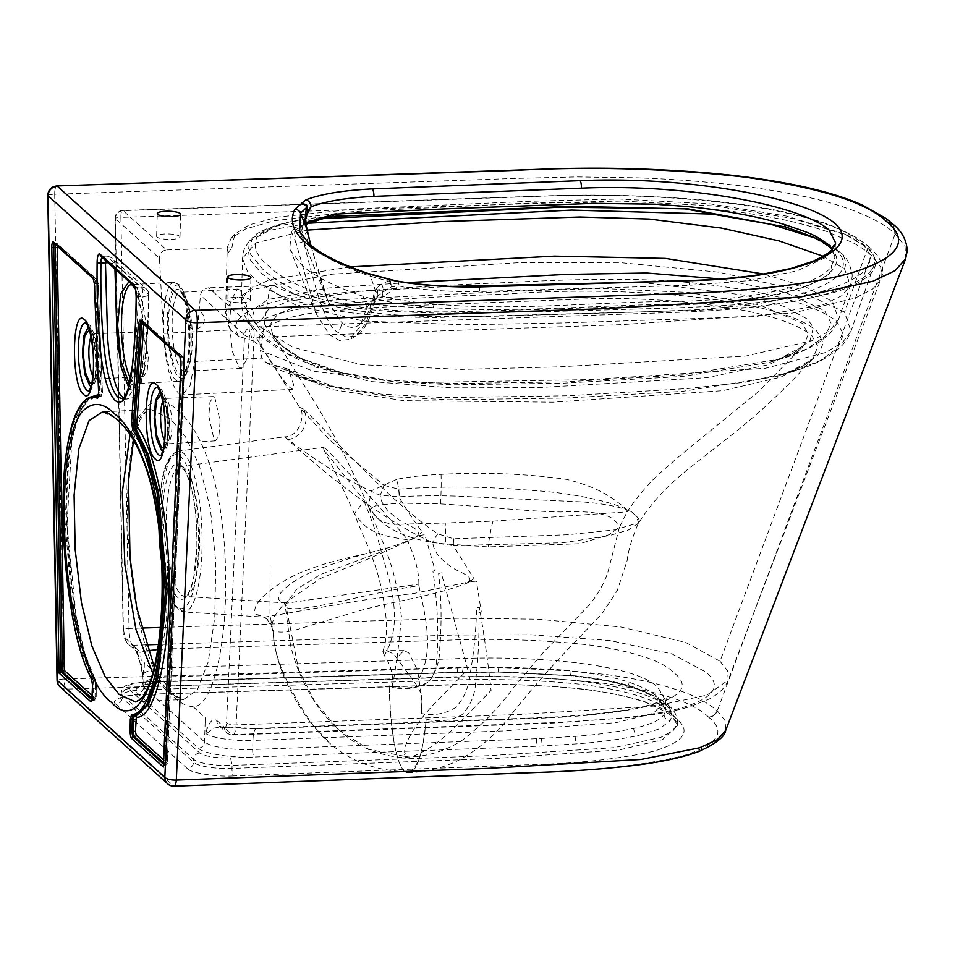 <?xml version="1.0" encoding="UTF-8"?>
<svg xmlns="http://www.w3.org/2000/svg" width="955" height="955" viewBox="0 0 955 955"><rect width="100%" height="100%" fill="white"/><g stroke="black" fill="none" stroke-linecap="round" stroke-linejoin="round"><path stroke-width="0.72" stroke-dasharray="4.78 3.58" d="M381.284 551.799L380.782 549.817C356.466 555.87 333.677 563.152 312.392 571.675C292.624 580.21 273.834 594.667 279.731 600.826L287.336 603.047L418.851 584.114L418.97 585.749C369.263 592.16 303.929 613.647 286.333 607.643L298.605 669.634L314.804 701.674L338.631 729.835L368.964 749.472L404.884 756.336L404.252 755.62C401.422 754.892 406.937 754.235 404.622 752.54L404.717 747.813C409.218 734.574 419.054 719.915 434.227 703.859L467.783 669.419L441.21 572.833L438.608 573.561C441.449 598.439 441.831 623.221 439.73 647.932C439.837 661.135 436.041 672.618 428.318 682.395C416.941 688.555 404.968 690.19 392.386 687.29C393.532 675.137 390.834 664.537 384.292 655.464C403.655 623.508 391.108 584.758 381.284 551.799L320.605 574.456L296.647 589.235L285.103 604.945L286.333 607.643A7.795 7.318 132 0 0 284.017 602.605L284.017 602.605A7.795 7.318 132 0 0 279.731 600.826M392.386 687.29L397.208 657.398L403.893 650.594L408.704 652.814L417.586 670.41L421.346 695.491L420.904 693.139L415.712 683.78L393.639 653.984L386.357 650.57L382.848 651.358L384.292 655.464M404.884 756.336L409.134 757.029L413.754 755.954C427.231 750.785 441.807 740.4 457.481 724.809L491.085 690.417C488.256 663.952 484.34 636.209 479.362 607.201L476.545 607.738C476.235 629.536 474.026 652.002 469.932 675.137C468.738 687.182 464.094 697.914 456.001 707.333C445.209 713.946 433.713 716.011 421.513 713.528L421.346 695.491M421.513 713.528L420.904 693.139M400.24 503.118A77.904 40.373 -98.6 0 0 396.803 479.35C408.573 476.867 423.328 475.196 441.067 474.36C484.519 472.033 526.312 473.704 566.458 479.374C603.691 488.471 614.913 500.766 623.866 506.807L627.172 511.856L619.437 527.256L609.027 534.728L579.745 543.729L488.196 546.893L445.627 544.004C413.324 540.948 390.177 531.851 376.163 516.703L369.561 509.755L376.33 505.207L400.24 503.118L440.506 503.93C477.787 505.959 526.718 511.426 560.788 511.976C592.613 510.519 611.188 514.077 616.5 522.648L619.437 527.256L607.69 572.988C602.51 587.349 594.488 599.991 583.601 610.925L542.798 653.041L514.148 686.812C499.704 706.7 482.872 724.188 463.653 739.265C447.083 750.403 428.926 756.324 409.17 757.029L408.239 757.064C398.474 758.163 385.689 755.823 369.895 750.021C358.197 744.936 347.775 738.203 338.631 729.835C326.491 718.614 316.571 706.032 308.859 692.112C300.515 677.238 294.355 661.385 290.392 644.565L285.103 604.945L283.742 602.402L287.336 603.047L184.709 596.398A64.964 16.533 88 0 1 166.301 516.548A64.964 16.533 88 0 1 180.22 466.601A64.964 16.533 88 0 1 199.476 546.427A64.964 16.533 88 0 1 184.709 596.398L186.882 595.132C188.242 593.174 190.26 592.446 193.877 576.486L196.861 547.06C197.172 514.136 193.519 489.33 185.903 472.618C182.059 467.091 180.209 465.085 180.352 466.589L323.387 447.322L323.936 449.948L364.285 500.671L354.436 513.73L362.184 523.233C365.24 526.48 370.11 529.679 376.807 532.842L389.843 536.949L407.737 539.802C379.589 506.413 338.846 462.16 326.908 449.65L323.387 447.322M418.97 585.749C424.677 614.65 436.459 653.984 415.712 683.78M418.851 584.114C418.959 572.212 415.628 558.854 408.859 544.04L407.737 539.802M364.285 500.671L365.299 504.801C371.674 519.257 376.843 534.263 380.782 549.817M240.015 290.129L237.544 289.067L231.325 299.906L229.415 324.294L232.507 351.798L239.048 367.305L241.52 368.367L247.739 357.54L249.649 333.14L246.557 305.648L240.015 290.129M396.803 479.35L371.292 490.846L368.415 506.819L376.163 516.703C380.042 521.37 386.847 523.913 396.576 524.343L445.293 523.03A77.904 3.569 -89.4 0 1 445.627 544.004M803.477 345.686L769.682 364.476L706.855 377.679L538.584 387.587L451.763 387.873L370.182 381.475L313.944 366.708L283.337 347.453L272.844 335.372L270.205 324.521L277.607 314.171L298.438 305.684L331.91 300.168L508.549 291.371L600.707 288.458L688.436 292.445L760.12 305.027L802.487 323.411L808.324 334.298L803.489 345.686L758.58 391.538L681.894 454.031L658.293 474.54C646.798 485.486 636.424 497.925 627.172 511.868L492.995 521.144L445.293 523.03M406.937 282.62L328.675 287.98L268.164 299.524L254.794 308.358L252.06 318.266L266.039 338.428L288.816 354.353L336.876 371.889L344.958 373.799C310.721 364.321 289.258 354.389 280.567 344.015L272.844 335.372L311.808 397.459C333.283 432.305 352.144 468.762 368.415 506.819L386.142 550.199L392.577 569.407L398.247 593.031L401.542 617.431L397.208 657.398M179.791 290.129C173.13 286.619 169.31 297.208 168.343 321.895C168.689 361.766 177.558 373.083 178.752 373.357C192.826 388.637 193.925 300.264 179.791 290.129M303.296 408.991L299.524 407.236L329.296 439.515L383.886 485.271A20.258 8.726 115.2 0 1 380.066 495.203L399.154 496.875C413.336 495.609 442.034 495.585 459.283 496.218L583.314 501.984C605.41 503.87 619.819 506.735 630.085 511.355L635.851 515.342L638.704 522.695L614.865 529.858L567.485 534.764L453.565 538.775L437.796 533.845C388.208 500.611 325.882 429.38 303.296 408.991A20.258 19.016 132 0 1 287.765 439.61C271.877 425.417 322.42 470.743 380.066 495.203L381.212 500.026C383.564 506.568 389.031 512.763 397.626 518.613C403.07 524.45 424.474 529.058 416.738 536.447C385.104 553.136 345.244 555.679 313.061 567.927C281.045 578.169 247.799 603.691 256.083 614.602L264.451 617.181L360.417 600.516L414.959 593.246L467.58 582.264C477.058 576.426 455.129 571.388 450.127 565.909C441.711 560.227 436.268 554.055 433.809 547.406L432.52 542.476C372.295 515.676 305.934 456.096 287.765 439.61L284.662 436.817L178.143 451.154A80.471 20.485 88 0 1 183.635 453.267A80.471 20.485 88 0 1 201.994 550.044A80.471 20.485 88 0 1 183.706 611.952A80.471 20.485 88 0 1 179.254 609.803A80.471 20.485 88 0 1 160.894 513.026A80.471 20.485 88 0 1 178.143 451.154C162.875 457.099 161.001 481.786 158.864 513.647L158.805 527.351M424.032 534.812L418.541 535.636L422.086 531.935L418.553 535.636L424.82 534.693L435.134 570.469L432.913 571.197C436.686 596.684 438.273 622.147 437.665 647.621C436.184 659.428 437.796 675.388 426.61 682.992C414.482 688.579 401.995 689.486 389.151 685.738C390.416 728.57 394.881 756.336 402.533 769.038L404.323 771.354L403.631 771.521L406.448 772.571C416.726 771.604 423.304 753.782 426.193 719.103C438.691 722.362 450.593 720.918 461.886 714.77C470.731 705.351 475.292 694.357 475.578 681.775C478.3 658.198 479.398 635.147 478.897 612.633L481.332 612.083L476.402 581.165L469.621 581.655L467.95 582.753C433.737 596.445 395.31 600.552 359.008 610.89L307.629 626.193C290.714 632.186 279.194 633.607 273.07 630.455L271.339 626.934L274.157 616.644L283.981 603.727L319.973 578.694L368.212 558.962L417.18 537.008L418.541 535.636L416.738 536.447A20.258 7.007 48.5 0 1 417.18 537.008M467.95 582.753A20.258 3.951 60.1 0 0 467.58 582.264L473.99 578.694L469.621 581.655M803.489 345.686C802.14 349.315 790.907 354.854 769.766 362.303L791.42 354.126L810.067 340.637L813.35 327.637L807.691 319.245L784.115 306.46L746.01 295.358L640.053 282.226M450.211 286.428L361.539 291.275L288.147 301.303L268.224 309.718L261.837 319.662L275.028 340.971L300.431 358.137L344.97 373.811L394.916 381.761L452.157 384.805L563.796 383.158L682.586 376.449L769.766 362.303L781.274 358.841L807.464 348.694L825.502 335.766L831.029 323.172L824.595 310.673L785.953 292.672L720.249 278.944M178.716 376.891C184.578 384.137 191.37 365.323 191.131 342.427C191.919 320.462 185.759 289.974 179.838 286.607C173.977 279.349 167.185 298.175 167.423 321.059C166.624 343.036 172.795 373.524 178.716 376.891M389.151 685.738C390.5 719.581 393.675 755.512 402.533 769.038M256.083 614.602A20.258 19.016 132 0 1 267.221 619.222A20.258 19.016 132 0 1 267.221 619.234A20.258 19.016 132 0 1 273.07 630.455C273.357 655.261 286.787 687.087 313.371 725.919C336.196 754.808 366.278 770.005 403.631 771.521M426.193 719.103C422.432 757.411 415.855 775.233 406.448 772.571L407.618 772.679M475.566 581.225L469.562 581.595M336.876 371.889L387.324 380.09L448.611 383.588L565.635 381.869L683.553 374.79L781.262 358.841C797.127 354.186 810.294 348.253 820.775 341.042L827.221 335.862C829.31 334.787 832.712 330.263 837.428 322.289L838.586 319.436L829.859 330.645L812.072 340.696L745.927 356.036L559.355 366.839L461.528 369.418L361.635 364.703L293.054 347.381L255.868 324.33L241.424 301.386C241.746 307.856 242.845 312.643 244.719 315.747L247.118 320.104L260.5 335.384C277.308 349.22 293.304 361.026 336.876 371.889M383.886 485.271L398.522 489.175A20.258 9.12 84.4 0 1 399.154 496.875C402.21 503.178 409.85 514.864 422.086 531.935M398.522 489.175C440.84 486.011 485.092 486.417 531.267 490.404C575.244 492.756 626.301 504.407 635.851 515.342L638.883 519.281L638.346 523.28L628.617 529.882L609.254 535.648L563.056 542.715L453.339 545.687L473.99 578.694M453.565 538.775A20.258 0.907 -89.3 0 0 453.339 545.687L432.52 542.476A20.258 4.632 -63.5 0 1 437.796 533.845M307.247 230.107L255.797 242.868L242.498 258.411L247.321 271.077L257.062 281.594L296.062 305.302L363.7 321.131L464.918 324.772L564.13 322.933L755.739 316.559L823.317 304.717L841.725 295.775L850.463 285.378L838.586 319.436L832.605 301.625L805.566 286.882L763.714 274.037M350.294 266.899L269.788 279.648L247.667 290.081L241.424 301.386L242.498 258.411C243.597 252.001 241.949 251.332 249.47 241.03L247.823 256.847L260.452 272.259C264.129 275.756 269.608 279.839 276.878 284.518C287.455 290.607 295.393 294.522 300.67 296.289L335.742 306.698L358.292 310.829L383.564 313.897C404.741 315.795 417.478 316.212 437.068 316.63L490.249 316.344L647.932 311.76L700.003 309.611L749.15 304.991C765.146 302.759 778.755 300.168 789.976 297.244C837.535 284.375 853.281 268.821 837.237 250.58L815.284 238.105M256.883 338.87L299.524 407.236C305.421 411.772 300.932 436.865 284.662 436.817M145.769 644.852L132.626 645.27A7.795 7.318 -48 0 1 125.308 638.071L133.043 645.043A7.795 7.318 132 0 0 140.361 652.241L142.987 676.797A38.952 8.989 -178.4 0 1 142.641 675.531A38.952 8.989 -178.4 0 1 171.637 667.664A15.578 3.963 -92 0 0 168.08 648.923L168.784 648.899A15.578 3.772 88.2 0 1 172.139 667.64L451.417 658.902C541.807 654.605 641.653 665.814 658.616 688.615L665.766 700.791L653.136 713.409L616.13 722.66L503.166 730.945L252.932 740.435A15.578 4.166 87.8 0 1 256.525 728.438A15.578 4.166 87.8 0 1 257.54 728.856L224.079 727.65L231.814 734.622L562.197 722.219L618.124 718.327C642.978 715.952 664.167 712.466 681.667 707.87C714.71 697.675 722.672 685.666 705.53 671.842L671.926 653.889L610.054 640.542L531.147 634.777L454.556 635.039L158.399 644.446M844.495 268.892A15.578 14.635 132 0 0 840.806 252.908C846.178 256.489 849.902 263.496 851.967 273.954C852.517 275.183 852.015 279.003 850.463 285.378L844.495 268.892L823.174 256.25M134.703 286.978L142.558 315.413L144.372 351.906L139.49 380.591L130.441 385.366L129.355 384.22M128.985 281.582L131.706 282.966L134.404 286.464M141.089 628.056L129.032 628.438C128.567 631.888 131.205 646.356 132.626 645.27L140.361 652.241L147.727 650.773M720.022 661.23L727.615 670.744L728.199 680.127L706.987 695.121L655.536 706.02L520.081 714.424L236.112 724.905L254.054 337.366L621.072 324.664L792.411 313.097L855.191 298.139L872.691 289.043L881.334 278.776L880.737 267.102L871.402 255.307L720.022 661.23L685.559 642.405L620.81 626.981L538.31 619.21L457.923 618.231L160.309 627.459M253.6 340.971L262.243 347.978C274.336 367.95 283.563 381.14 289.938 387.575L292.958 389.306L293.651 384.686L289.353 372.402L285.748 368.415L269.059 363.58L325.225 385.128L380.711 394.081L444.099 397.626L567.998 395.764L687.325 388.578L744.84 382.275L791.862 371.925L820.679 360.465L837.869 347.668L843.468 334.346L836.485 321.178C814.436 304.251 770.04 291.896 703.31 284.101C637.283 276.102 562.614 279.803 498.606 282.943C431.183 285.497 367.09 289.938 306.328 296.277C245.292 303.642 227.314 320.976 238.941 336.447L253.6 340.971C242.379 324.855 265.024 313.037 321.525 305.54C378.837 300.049 440.207 296.265 505.661 294.164C631.398 284.256 783.339 299.822 816.8 331.17L823.282 342.976L818.34 354.89L802.821 366.254L776.952 376.413L682.407 391.383L566.637 398.02L448.098 399.763L389.604 396.516L338.034 388.172L282.644 367.138M262.243 347.978C250.926 333.414 269.847 316.702 327.314 311.282L369.681 307.796L414.303 305.493L599.334 298.461C631.935 298.306 662.698 299.739 691.623 302.735C752.337 309.396 792.34 320.247 811.631 335.289L817.838 346.45L812.705 358.782L780.987 377.106L722.505 390.714L552.933 402.186L403.679 400.658L332.34 389.628L289.353 372.402M214.732 397.137L220.116 421.131L218.982 435.11L215.579 440.852L214.195 440.255L208.811 416.273L209.945 402.294L213.347 396.54L214.732 397.137M171.637 667.664A38.952 8.989 -178.4 0 1 172.139 667.64L171.888 676.737A6.231 1.504 88.2 0 1 170.575 681.536C153.91 682.586 144.277 684.305 141.662 686.669L142.391 684.628A38.952 8.989 1.6 0 0 143.68 687.015L204.585 741.88A38.952 8.989 1.6 0 0 252.18 749.544A38.952 8.989 1.6 0 0 252.681 749.52L536.471 738.74L575.208 736.365C597.651 734.646 617.181 731.984 633.798 728.379C650.474 724.594 660.574 719.915 664.107 714.352L665.516 709.887L658.174 697.532C652.229 691.886 642.202 686.681 628.08 681.906C612.907 676.988 593.556 673.323 570.028 670.923L498.689 667.438L463.008 667.7L171.888 676.737A38.952 8.989 1.6 0 0 171.375 676.749A38.952 8.989 1.6 0 0 142.391 684.628L142.414 672.738C142.14 668.679 135.837 648.624 135.276 650.367L127.624 643.479C124.09 638.597 122.61 633.917 123.159 629.429A7.795 0.907 178.9 0 1 129.032 628.438L120.891 217.394C116.474 217.68 114.636 218.086 115.352 218.623L123.422 629.655A7.795 0.907 178.9 0 1 123.159 629.429L115.089 218.397L159.473 258.363L163.484 333.355L230.621 329.988L230.167 329.224C226.395 320.808 224.879 315.126 225.619 312.19L231.719 300.479L252.633 289.461L332.328 274.181L518.959 262.685L617.801 262.398L718.447 272.151L797.043 289.759L844.495 312.13L850.977 331.182L842.811 342.165L825.956 352.407L765.54 368.248L590.417 379.589L402.903 382.812L313.288 371.197L260.476 350.521L261.825 358.101L194.689 361.468L190.069 385.677L182.453 394.869L178.513 393.174C170.623 384.197 165.609 364.261 163.484 333.355M133.043 645.043C134.249 644.661 138.594 655.536 138.714 656.646L142.987 676.797M156.489 673.705C136.899 638.513 123.171 545.424 128.782 472.462C134.416 395.227 159.282 391.514 178.287 411.092C197.363 425.823 221.572 473.74 225.177 559.296C228.866 640.638 213.156 707.213 193.125 706.712L193.065 706.652C187.132 706.402 180.972 703.441 174.598 697.795C168.211 691.945 162.207 683.935 156.548 673.753L144.324 662.734L143.131 675.519M193.125 706.712L205.301 717.671L206.376 733.906L213.025 728.283L221.333 726.827L224.079 727.65A7.795 7.318 132 0 1 219.077 725.872L226.813 732.831A7.795 7.318 132 0 0 231.814 734.622C234.059 735.947 235.491 732.7 236.112 724.905A7.795 2.722 2.7 0 1 226.55 722.565L244.576 335.038C246.235 336.638 249.398 337.425 254.054 337.366L254.102 336.447C254.257 332.483 253.672 329.356 252.311 327.076L662.507 312.822C734.693 310.972 792.746 303.941 836.664 291.705C876.344 278.227 885.643 262.816 864.585 245.459C846.978 227.982 805.411 214.326 739.862 204.501C673.048 196.097 604.229 193.447 533.439 196.539L123.1 210.661A7.795 7.318 132 0 0 115.352 218.623M206.149 732.282C208.978 721.98 212.511 718.041 216.761 720.452A7.795 7.318 132 0 0 219.077 725.872L221.333 726.827L255.868 728.462L539.002 717.706C564.871 716.68 589.008 714.794 611.415 712.036C636.579 708.67 653.566 704.778 662.388 700.385L666.781 697.616L665.766 700.791L665.516 709.887C666.232 709.028 664.513 706.497 660.383 702.271L660.383 702.271A6.231 5.861 132.3 0 0 664.417 703.728C671.15 709.481 673.048 715.164 670.1 720.786L659.368 728.868L638.238 735.529C620.846 739.289 600.659 742.047 577.68 743.802L538.119 746.225L254.185 757.017A6.231 1.659 87.8 0 1 252.681 749.52L252.932 740.435A38.952 8.989 -178.4 0 1 252.43 740.447A38.952 8.989 -178.4 0 1 206.376 733.906M216.761 720.452L224.497 727.424A7.795 7.318 132 0 0 226.813 732.831C229.869 734.765 231.862 735.493 232.793 735.04L231.814 734.622M142.999 332.519L148.383 356.502L147.249 370.48L143.847 376.222L142.462 375.637L137.078 351.643L138.212 337.664L141.615 331.922L142.999 332.519M308.489 223.184L269.716 230.286L249.47 241.03L251.977 238.165L276.64 226.06L323.196 218.611M831.948 249.434L834.98 257.241L835.386 242.463L825.609 257.54L796.983 270.862L750.093 280.543L689.295 285.306L479.517 291.514C450.76 292.051 423.913 290.225 398.963 286.034L391.526 286.822L382.466 292.326L373.238 299.739A7.795 6.995 62.5 0 1 377.046 299.082C377.273 298.139 379.362 297.303 383.289 296.575C397.937 300.013 414.804 302.472 433.88 303.929C512.381 311.437 593.759 301.911 672.845 301.458C754.975 300.348 819.486 285.163 831.268 266.541L834.98 257.241L832.378 248.957M371.614 300.837L375.482 299.942L363.043 296.289C334.417 286.5 313.909 276.055 301.529 264.941L290.535 250.449L289.783 248.312L291.454 231.802L295.179 227.588L294.45 231.313L296.348 244.098L316.511 314.279L329.535 334.775L339.538 340.529L349.817 339.431L359.558 327.243L366.947 307.701L371.614 300.837M199.786 753.018A6.231 5.849 132 0 0 193.602 759.297L122.18 694.953A6.231 5.849 -48 0 1 128.376 688.686L199.786 753.018C205.158 756.432 215.305 758.067 230.251 757.924L253.6 757.04C232.149 758.21 202.544 753.447 198.389 748.159L137.484 693.282C129.976 688.137 147.201 681.751 169.62 681.381L456.215 672.439L498.021 672.045L571.794 675.674L605.613 680.438L632.843 687.206C647.574 692.22 657.971 697.604 664.023 703.381L664.417 703.728M183.933 358.412A1.564 1.468 132 0 0 182.441 356.979L180.937 357.051A4.679 1.17 87.1 0 1 182.059 363.175L164.535 765.146L166.039 765.074L167.209 763.188L184.685 362.494L183.933 358.412L144.48 322.874L143.668 324.605M184.685 362.494L167.244 763.654L163.615 759.929M92.384 695.753L95.309 698.392L96.145 696.076L96.288 684.258L95.691 680.712L84.84 653.662L76.137 616.035L67.005 525.489L71.84 440.339L79.754 411.808L90.164 397.28M98.556 394.582L101.696 394.904L102.376 391.896L98.15 283.587L97.398 280.46L57.945 244.922L57.193 246.139M128.615 387.252L130.393 389.198C137.317 393.985 142.104 384.638 144.73 361.169C146.986 341.066 148.264 318.755 148.55 294.271A7.795 1.826 -179.3 0 1 148.813 294.737A7.795 1.826 -179.3 0 1 143.011 296.432A7.795 1.958 -92.9 0 0 141.113 287.073L107.533 256.823A7.795 7.318 -48 0 1 114.97 264.01L114.946 268.928M871.402 255.307C867.462 251.643 861.505 247.548 853.531 243.048L826.779 231.516C804.241 223.912 781.488 218.42 745.891 213.06L696.064 207.223L643.037 203.713L563.032 202.52L120.891 217.394L120.903 216.451C120.963 212.392 121.691 210.458 123.1 210.661L166.683 249.935C162.183 250.52 159.783 253.29 159.461 258.244L159.473 258.363M115.089 218.397A7.795 7.795 0 0 1 122.61 210.458L123.1 210.661M238.941 336.447L230.621 329.988L225.619 312.19L227.23 247.62L231.074 238.416L245.745 228.878L274.133 220.748L354.603 211.425L527.315 203.164L621.227 201.051L714.961 205.97L792.71 218.456L848.601 235.897L867.988 247.452C884.115 264.44 870.817 279.755 828.069 293.388C822.828 295.226 800.791 300.336 791.755 301.661C777.513 304.12 762.675 306.03 747.24 307.414L697.138 310.339L437.092 317.454C404.383 317.561 364.13 315.592 335.145 310.387L296.575 301.243C288.828 298.951 279.731 295.25 269.274 290.141L260.476 350.521M228.138 321.381L228.042 252.991L227.23 247.62M867.988 247.452L844.495 312.13M269.059 363.58L265.848 362.243L261.825 358.101M194.689 361.468L200.466 295.179C201.386 290.869 204.131 288.41 208.727 287.801L252.311 327.076A7.795 7.318 -48 0 0 244.576 335.038L200.454 295.286M232.793 735.04L553.661 723.03L631.183 717.491C654.08 714.961 673.764 711.332 690.25 706.593L710.281 698.594L717.372 694.022C725.872 687.099 728.02 680.903 728.199 680.127L882.444 274.801C883.327 266.552 880.952 259.342 875.329 253.159L870.387 247.966M371.877 300.694A7.795 6.995 62.5 0 1 373.238 299.739L378.001 295.99L377.32 287.574L375.518 290.881A7.795 6.792 -151.5 0 1 376.497 298.39L376.497 298.39A7.795 6.792 -151.5 0 1 374.635 300.467L372.844 303.893L366.947 307.701L363.043 296.289M396.695 281.021A6.231 3.199 99.8 0 1 398.963 286.034L383.289 296.575A6.231 3.939 46 0 1 382.466 292.326A7.795 6.578 -121.5 0 0 381.415 284.22L388.124 281.068L370.516 276.258L375.518 290.881L373.871 294.438L375.112 301.255L378.001 295.99L374.635 300.467M375.112 301.255L372.844 303.893L365.849 323.327L356.024 336.065L346.008 337.067L336.542 331.564C324.354 323.482 314.016 283.575 303.583 241.496L301.708 229.725L306.233 224.425M291.454 231.802L296.348 244.098L303.583 241.496C308.107 239.335 309.647 237.27 308.202 235.288M306.34 215.639L303.117 224.353L300.491 227.696L298.461 228.281A7.795 4.572 101.5 0 0 295.023 231.468L294.45 231.313M295.023 231.468L301.708 229.725L307.606 211.079M295.179 227.588L298.461 228.281C304.454 223.482 315.663 219.59 332.089 216.606C290.595 219.925 265.621 226.645 257.182 236.792C252.514 246.474 256.406 256.238 268.832 266.063C278.502 276.079 295.752 285.366 320.594 293.937C350.103 302.783 387.611 307.355 433.152 307.653C411.569 305.982 392.863 303.129 377.046 299.082L375.482 299.942M332.089 216.606L333.223 216.451M837.237 250.58A15.578 14.635 132 0 1 840.806 252.908L840.806 252.908C838.86 251.022 833.047 246.175 818.853 239.645L811.965 236.565L830.325 247.464C837.857 254.794 838.705 262.088 832.856 269.346C826.182 277.26 814.782 283.754 798.655 288.828C790.465 291.55 780.223 294.092 767.939 296.48L729.274 301.959C673.179 306.734 606.509 306.734 547.657 309.229L455.117 311.748C422.54 312.381 391.61 310.9 362.315 307.331L324.055 299.954C309.145 295.561 299.942 292.385 296.42 290.439C283.91 285.079 272.7 278 262.78 269.226L250.174 253.767L251.977 238.165L256.74 233.88C273.118 223.9 301.314 217.812 341.329 215.603M831.268 266.541A3.116 2.984 37.8 0 0 832.856 269.346C821.049 288.1 755.524 303.201 673.108 304.239C593.652 305.23 513.468 313.061 433.152 307.653A3.116 0.621 94.3 0 0 433.88 303.929M664.143 703.477L668.309 705.065L669.98 709.326C649.209 686.943 567.473 674.648 471.328 676.737L144.754 686.729C144.945 683.135 145.506 681.595 146.425 682.109L146.103 682.121C131.969 682.98 126.06 685.177 128.376 688.686M166.683 249.935L231.85 247.751L228.042 252.991M231.85 247.751L234.87 234.047L249.219 224.843L277.547 217.083L357.134 208.847L530.61 201.266L619.019 199.01L710.234 203.881L786.872 216.14L844.268 233.951L863.642 245.495C879.066 262.649 866.101 277.654 824.75 290.511C815.749 293.245 804.098 295.883 789.785 298.426L746.392 304C714.627 306.364 681.333 307.94 646.511 308.74L544.004 311.736L440.279 313.264L387.993 311.33L362.888 309.002L339.502 305.66C317.908 302.795 281.988 290.941 273.739 285.497L269.274 290.141M273.739 285.497L208.727 287.801M390.237 280.591L391.526 286.822L389.449 281.092L390.237 280.591L387.276 278.621M388.124 281.068L389.449 281.092M381.415 284.22L377.32 287.574M373.871 294.438C368.152 321.763 355.117 336.232 340.804 321.489A7.795 7.318 -48 0 1 336.542 331.564M307.224 229.964A7.795 4.608 -11.7 0 1 302.508 235.491M310.662 245.041L327.947 301.028L340.804 321.489M306.101 218.361L304.275 221.894A6.231 3.235 16.6 0 0 303.069 223.172L300.491 227.696L306.209 224.21M306.054 222.587L303.117 224.353A6.231 3.235 16.6 0 1 303.069 223.172L307.665 210.936M241.603 302.687A11.687 2.698 1.6 0 0 250.306 300.324A11.687 2.698 1.6 0 0 235.634 297.303A11.687 2.698 1.6 0 0 226.944 299.667A11.687 2.698 1.6 0 0 241.603 302.687M171.303 239.347A11.687 2.698 1.6 0 0 179.994 236.983A11.687 2.698 1.6 0 0 165.334 233.975A11.687 2.698 1.6 0 0 156.632 236.327A11.687 2.698 1.6 0 0 171.303 239.347M387.635 278.717L389.652 281.021M163.436 764.155L164.535 765.146L163.353 767.032M60.153 686.967A9.347 8.774 132 0 0 66.158 689.116C64.928 687.516 64.248 684.138 64.128 678.993L64.009 679.005C58.721 679.339 56.5 679.841 57.372 680.485M47.75 195.477A9.347 1.11 178.9 0 1 54.698 194.271L54.71 193.149C55.044 187.741 55.927 185.425 57.348 186.201M905.662 258.733L905.065 246.33L895.074 233.689C884.414 223.959 867.51 215.185 844.339 207.354C823.389 199.929 792.566 193.232 751.883 187.299C714.985 182.321 676.367 179.158 636.054 177.809L576.844 176.926L518.613 178.334L54.698 194.271L54.71 193.149A9.347 2.376 88 0 1 56.775 185.95M115.901 704.253C109.527 700.015 124.329 694.643 142.498 694.404A37.4 8.631 -178.4 0 1 142.987 694.392L436.399 685.213C485.761 682.909 535.206 684.258 584.746 689.247C633.38 695.885 663.737 705.566 675.842 718.291C691.85 730.885 684.425 741.88 653.59 751.263C618.386 759.189 575.471 763.725 524.844 764.883L233.498 775.926A6.231 1.659 87.8 0 1 231.993 768.429L232.077 765.409A31.157 7.198 -178.4 0 1 193.602 759.297L193.519 762.317A31.157 7.198 1.6 0 0 231.588 768.453A31.157 7.198 1.6 0 0 231.993 768.429L495.943 758.425L619.091 749.985L662.472 739.707L677.549 725.406L669.992 712.442C658.055 700.051 628.915 690.728 582.586 684.46C535.11 679.638 486.943 678.348 438.082 680.581L144.659 689.761A31.157 7.198 1.6 0 0 144.265 689.773A31.157 7.198 1.6 0 0 121.07 696.076A31.157 7.198 1.6 0 0 122.097 697.986L193.519 762.317A6.231 5.849 132 0 1 187.323 768.596L115.901 704.253A6.231 5.849 -48 0 0 122.097 697.986L122.18 694.953A31.157 7.198 -178.4 0 1 121.154 693.043A31.157 7.198 -178.4 0 1 144.348 686.74A31.157 7.198 -178.4 0 1 144.754 686.729L144.659 689.761A6.231 1.504 88.2 0 1 143.346 694.56A6.231 1.504 88.2 0 1 142.987 694.392M54.698 194.271L64.128 678.993L473.023 666.924L516.285 667.521L558.699 669.682L606.341 674.54C639.396 679.172 657.637 683.529 678.396 690.274C694.046 695.347 706.975 702.164 717.205 710.711L725.12 720.643L725.681 730.444M174.204 786.18L526.897 772.559C589.354 771.282 641.283 765.743 682.682 755.918C718.112 744.769 726.779 731.876 708.682 717.241L708.598 717.157C712.705 716.787 715.605 714.662 717.289 710.795L895.193 233.796L892.901 224.031M233.498 775.926A37.4 8.631 -178.4 0 1 233.008 775.949C215.364 776.952 190.427 772.87 187.323 768.596M101.958 257.229A7.795 1.958 87.1 0 1 102.531 256.835A7.795 1.958 87.1 0 1 103.009 257.05L107.533 256.823A7.795 1.958 -92.9 0 0 107.044 256.609A7.795 1.958 -92.9 0 0 105.563 260.476M108.058 262.721L114.97 264.01L148.55 294.271A7.795 7.318 132 0 0 141.113 287.073L136.589 287.3A7.795 1.958 87.1 0 1 138.487 296.814L134.894 362.948L130.155 388.685L122.515 399.297L127.027 399.071L135.264 386.441L139.764 359.426L142.999 296.587A7.795 1.958 -92.9 0 0 143.011 296.432M441.067 474.36A77.904 18.396 91.9 0 1 440.506 503.93M492.995 521.144A77.904 23.314 -89 0 0 488.196 546.893M182.775 293.006A39.704 9.968 87.1 0 1 192.409 335.945A39.704 9.968 87.1 0 1 184.279 371.244A39.704 9.968 87.1 0 1 181.808 370.182A39.704 9.968 87.1 0 1 172.175 327.243A39.704 9.968 87.1 0 1 180.292 291.944A39.704 9.968 87.1 0 1 182.775 293.006M159.031 529.333A77.069 19.625 88 0 1 159.055 513.897A77.069 19.625 88 0 1 180.829 456.669A77.069 19.625 88 0 1 198.413 549.352A77.069 19.625 88 0 1 182.859 608.383A77.069 19.625 88 0 1 161.622 561.624M196.897 547.191A67.769 17.25 -92 0 0 181.438 465.694A67.769 17.25 -92 0 0 162.302 516.01A67.769 17.25 -92 0 0 177.761 597.508A67.769 17.25 -92 0 0 196.897 547.191M175.66 380.066A49.553 12.439 -92.9 0 0 178.752 381.391A49.553 12.439 -92.9 0 0 188.899 337.33A49.553 12.439 -92.9 0 0 176.866 283.731A49.553 12.439 -92.9 0 0 173.774 282.405A49.553 12.439 -92.9 0 0 163.627 326.467A49.553 12.439 -92.9 0 0 175.66 380.066M163.663 448.038L167.471 439.992L168.605 425.548L167.471 410.96L162.064 395.239L160.989 394.594M162.959 450.903L167.734 443.418L169.298 425.142L167.029 404.371L162.099 392.577L159.986 391.813M91.943 383.409L95.739 375.363L96.789 357.659L90.331 330.621L89.257 329.976M91.226 386.286L96.001 378.789L97.565 360.524L95.297 339.753L90.367 327.947L88.254 327.195M157.599 387.575A34.01 8.535 87.1 0 1 157.814 387.635A34.01 8.535 87.1 0 1 159.139 388.434A34.01 8.535 87.1 0 1 167.352 423.674A34.01 8.535 87.1 0 1 161.204 455.284A34.01 8.535 87.1 0 1 161.001 455.356M85.866 322.957A34.01 8.535 87.1 0 1 86.081 323.005A34.01 8.535 87.1 0 1 87.406 323.817A34.01 8.535 87.1 0 1 95.619 359.044A34.01 8.535 87.1 0 1 89.472 390.667A34.01 8.535 87.1 0 1 89.269 390.738M135.335 288.971L138.797 298.008L142.677 317.048L144.217 334.25L143.99 356.394L142.343 369.597L139.49 379.553L136.577 383.516L178.752 381.391C182.286 380.377 185.748 380.878 189.484 363.354C191.107 353.911 191.609 343.024 190.988 330.681C189.651 307.629 185.616 292.218 178.907 284.447L173.774 282.405L131.599 284.518A49.553 12.439 87.1 0 1 134.691 285.843A49.553 12.439 87.1 0 1 146.724 339.443A49.553 12.439 87.1 0 1 136.577 383.516A49.553 12.439 87.1 0 1 133.485 382.191A49.553 12.439 87.1 0 1 130.549 378.204M162.768 401.458A22.18 5.563 87.1 0 1 165.143 398.963A22.18 5.563 87.1 0 1 166.528 399.56A22.18 5.563 87.1 0 1 171.912 423.543A22.18 5.563 87.1 0 1 167.376 443.275A22.18 5.563 87.1 0 1 165.991 442.678A22.18 5.563 87.1 0 1 164.749 441.031M157.659 649.555L168.08 648.923M91.035 336.84A22.18 5.563 87.1 0 1 93.411 334.346A22.18 5.563 87.1 0 1 94.796 334.942A22.18 5.563 87.1 0 1 100.18 358.925A22.18 5.563 87.1 0 1 95.643 378.646A22.18 5.563 87.1 0 1 94.258 378.061A22.18 5.563 87.1 0 1 93.017 376.413M257.54 728.856L534.991 718.339C583.672 716.895 623.902 712.239 655.679 704.384C683.088 695.228 689.224 684.747 674.099 672.929C662.842 660.979 634.741 651.68 589.82 645.043C543.574 639.874 496.373 638.25 448.205 640.16L168.784 648.899M144.36 662.77L143.68 687.015A6.231 5.849 -48 0 1 137.484 693.282M198.389 748.159A6.231 5.849 132 0 0 204.585 741.88L205.265 717.635M224.497 727.424C225.595 728.08 226.275 726.468 226.55 722.565M123.422 629.655L125.308 638.071M664.023 703.381A6.231 5.849 -48.3 0 1 660.048 701.973L660.048 701.973A6.231 5.849 -48.3 0 1 658.174 697.532M658.556 697.866A6.231 5.861 132.3 0 0 660.383 702.271L660.048 701.973C654.175 696.983 648.743 693.27 631.076 687.075L631.076 687.075A6.231 4.775 108 0 0 632.843 687.206M457.743 667.82A6.231 1.361 88.6 0 1 456.538 672.607L170.575 681.536A6.231 1.504 88.2 0 1 170.205 681.369L146.067 681.942C135.001 682.789 128.961 683.768 127.922 684.866C123.887 686.048 121.631 688.782 121.154 693.043L120.103 698.535C122.192 696.744 129.94 695.419 143.346 694.56L440.697 685.248C483.505 683.816 521.657 684.281 555.153 686.645C597.699 689.797 629.464 695.706 650.439 704.336C663.952 710.771 671.09 714.949 671.842 716.859C676.2 721.073 678.11 723.926 677.549 725.406L677.632 722.374L673.55 730.205L660.836 737.379L613.91 747.693L488.805 755.668L232.077 765.409L230.573 757.912M163.496 762.782L166.039 765.074L183.563 363.103A4.679 1.17 -92.9 0 0 182.441 356.979L142.999 321.441A4.679 1.17 -92.9 0 0 142.701 321.31A4.679 1.17 -92.9 0 0 141.985 322.527M463.008 667.7A6.231 1.265 88.8 0 1 461.874 672.487L456.538 672.607A6.231 1.361 88.6 0 1 456.215 672.439M498.689 667.438L498.14 672.213L461.874 672.487A6.231 1.265 88.8 0 1 461.575 672.308M570.028 670.923A6.231 1.85 95.8 0 0 571.329 675.806L498.021 672.045M628.08 681.906A6.231 4.775 108 0 0 631.076 687.075C618.422 683.159 612.597 682.085 604.229 680.426L571.329 675.806A6.231 1.85 95.8 0 0 571.794 675.674M146.067 681.942L442.571 672.666L503.989 671.938L575.483 675.877C598.869 678.396 618.363 682.157 633.989 687.146L657.625 697.341L668.142 704.909L670.076 709.41L669.897 712.358M670.064 712.514L670.147 709.481L677.632 722.374C676.582 710.866 669.706 706.784 668.321 705.077L664.298 703.632M664.107 714.352A6.231 6.005 -147.8 0 0 670.1 720.786M633.798 728.379A6.231 4.512 -102.8 0 0 638.238 735.529M575.208 736.365A6.231 2.602 -94.6 0 0 577.68 743.802M541.616 738.502A6.231 1.898 -92.8 0 0 543.359 745.986M536.471 738.74A6.231 1.815 -92.5 0 0 538.119 746.225M144.48 322.874A1.564 1.468 132 0 0 142.999 321.441L141.495 321.513L180.937 357.051A1.564 1.468 132 0 1 179.91 356.693A1.564 1.468 132 0 0 179.91 356.693L179.91 356.693M140.91 321.56A4.679 1.17 87.1 0 1 141.197 321.393L144.014 321.799L183.467 357.337L184.733 362.637L180.961 363.497M135.312 715.916A1.564 1.504 97.5 0 0 134.727 715.82A4.679 1.17 -92.9 0 0 134.667 715.82A4.679 1.17 -92.9 0 0 134.404 715.952M152.776 673.251L167.256 691.933L183.563 699.49L197.267 690.167L208.226 661.97L214.78 617.205L215.806 562.722L210.375 508.49L199.332 465.455L185.461 436.757L170.659 419.042L150.699 409.432L139.442 415.389L129.999 434.501M154.304 667.211L172.378 693.724C176.532 697.508 180.256 699.43 183.563 699.49L135.359 701.913L149.076 692.578L160.022 664.382L166.576 619.58L167.603 565.121L162.183 510.973L151.141 467.926L137.281 439.216L122.455 421.465L102.495 411.856L150.699 409.432L145.9 411.557L139.896 420.176L133.533 440.136M92.265 698.618L93.781 699.979A1.564 1.468 132 0 0 95.309 698.392M57.945 244.922A1.564 1.468 132 0 0 56.464 243.477A4.679 1.17 -92.9 0 0 56.166 243.358A4.679 1.17 -92.9 0 0 55.45 244.564M97.398 280.46A1.564 1.468 132 0 0 95.906 279.015L56.464 243.477L54.96 243.561L94.402 279.099A4.679 1.17 87.1 0 1 95.524 283.79L99.762 392.099A4.679 1.17 87.1 0 1 98.807 396.623A4.679 1.17 87.1 0 1 98.735 396.612L98.246 396.528M98.15 283.587L97.04 283.707A4.679 1.17 -92.9 0 0 95.906 279.015L94.402 279.099A1.564 1.468 132 0 1 93.375 278.741A1.564 1.468 132 0 0 93.375 278.741L93.351 278.717M102.376 391.896L101.266 392.027L97.04 283.707L94.414 283.874M101.696 394.904A1.564 1.504 -78.5 0 1 100.239 396.54A4.679 1.17 -92.9 0 0 100.323 396.54A4.679 1.17 -92.9 0 0 101.266 392.027L98.64 392.195M95.691 680.712A1.564 1.361 149.3 0 0 94.27 679.375L82.751 649.901L73.762 608.598L65.656 510.674L67.686 463.641L74.12 425.954L84.231 403.296L96.228 396.23M98.317 396.265L100.239 396.54L98.735 396.612A1.564 1.504 -78.5 0 0 98.174 396.755M96.288 684.258L95.178 684.699A4.679 1.17 -92.9 0 0 94.27 679.375L92.766 679.459A4.679 1.17 87.1 0 1 93.674 684.771L93.53 696.589A4.679 1.17 87.1 0 1 92.563 700.182A4.679 1.17 87.1 0 1 92.277 700.063L92.062 699.86M96.145 696.076L95.034 696.517L95.178 684.699L92.563 685.022M92.002 700.099A1.564 1.468 132 0 1 92.277 700.063L93.781 699.979A4.679 1.17 -92.9 0 0 94.068 700.111A4.679 1.17 -92.9 0 0 95.034 696.517L92.42 696.84M136.159 297.542A3.116 0.788 -179 0 1 138.487 296.814L142.999 296.587C147.333 296.289 149.171 295.513 148.55 294.271L148.813 294.785A7.795 7.795 0 0 0 146.234 288.852L112.654 258.602A7.795 7.795 0 0 0 107.044 256.609L100.967 256.334A3.116 2.925 -48 0 0 103.009 257.05L136.589 287.3A3.116 2.925 132 0 1 134.548 286.584L134.464 286.512A3.116 2.925 132 0 0 134.548 286.584M124.09 398.175L127.027 399.071L133.258 396.814C137.687 393.281 140.779 386.739 142.546 377.153C146.593 353.087 148.682 325.619 148.813 294.785M829.609 246.999A3.116 2.925 132 0 0 830.325 247.464M141.197 321.393A4.679 1.17 87.1 0 1 141.495 321.513A1.564 1.468 132 0 1 140.469 321.155L141.197 321.393M54.375 243.597A4.679 1.17 87.1 0 1 54.662 243.429A4.679 1.17 87.1 0 1 54.96 243.561A1.564 1.468 132 0 1 53.934 243.203L57.479 243.835L96.933 279.373L98.198 283.599L102.424 391.92C102.663 394.63 101.97 396.17 100.323 396.54L98.079 396.958M94.82 396.301L82.727 403.368L72.58 426.157L66.158 463.987L64.152 510.913L72.234 608.514L81.235 649.937L92.766 679.459A1.564 1.361 149.3 0 1 91.525 678.838M367.842 273.393A6.231 4.871 -71.1 0 1 370.516 276.258C342.558 266.708 322.504 256.489 310.363 245.602L299.631 231.444L327.947 301.028L320.617 279.672L310.841 245.184M690.668 280.519A6.231 1.588 -92 0 0 689.295 285.306M480.663 286.727A6.231 1.277 -91.3 0 0 479.517 291.514M892.973 224.091L895.074 233.689M708.598 717.157L708.503 717.074C693.975 702.319 658.389 690.966 601.734 682.992C542.392 676.653 482.454 674.982 421.895 677.966L66.158 689.116L173.607 785.929A9.347 8.774 132 0 1 167.614 783.78M717.205 710.711C715.51 714.579 712.621 716.704 708.503 717.074M895.301 233.891L893.14 224.234M708.682 717.241C712.8 716.871 715.701 714.746 717.384 710.866M403.893 650.594L386.357 650.57M354.651 514.291L334.214 469.836L323.936 449.948M382.848 651.358C386.835 640.662 387.527 626.349 384.937 608.431C382.692 592.96 379.756 579.781 376.127 568.858C369.776 548.325 359.534 528.378 354.436 513.73M241.52 368.367L184.196 371.256C183.324 371.352 188.41 372.378 190.009 345.101C190.439 328.747 188.911 314.422 185.449 302.126C183.05 295.453 181.474 292.182 180.722 292.29L237.544 289.067M267.221 619.222L271.339 626.934M267.221 619.234L263.604 617.085L183.706 611.952L174.753 605.924L166.373 586.37L161.717 563.796M270.062 567.7L269.99 613.79L275.171 647.92C279.827 671.484 291.382 696.04 309.814 721.586L328.222 741.426M407.618 772.691C425.369 772.285 442.296 768.202 458.412 760.407C477.798 749.842 494.427 735.851 508.299 718.411C528.986 691.898 551.357 666.292 575.411 641.581L602.223 613.337L617.276 590.56L627.244 560.143C628.247 550.605 631.947 538.322 638.346 523.28L638.704 522.695C653.423 500.408 665.313 488.136 685.774 470.97L729.632 436.483C757.291 415.246 784.986 389.342 812.705 358.782L802.94 365.98C797.592 368.558 797.664 369.681 776.952 376.413L791.862 371.925C805.554 367.782 816.991 363.019 826.182 357.624L837.058 350.055C843.48 344.922 848.124 338.631 850.977 331.182L874.243 264.416M161.204 455.284C168.486 447.752 171.184 436.268 169.298 420.845L166.695 401.983C164.308 394.069 162.314 389.843 160.703 389.33L157.503 387.503M89.472 390.667C96.753 383.122 99.451 371.65 97.565 356.227L94.963 337.354C92.575 329.439 90.582 325.225 88.97 324.7L85.771 322.874M215.579 440.852L165.728 443.92C166.898 445.34 167.758 437.76 168.331 421.155C166.122 404.574 164.499 397.017 163.448 398.486L213.347 396.54M143.847 376.234L94.008 379.302C95.154 380.723 96.025 373.142 96.598 356.537C94.39 339.956 92.766 332.4 91.716 333.868L141.615 331.922M265.848 362.243C276.986 369.943 296.778 377.571 325.225 385.128L338.034 388.172C303.308 379.29 295.68 373.715 285.748 368.415M316.511 314.279L290.535 250.449M292.958 389.306L182.453 394.869M375.208 301.016L369.322 318.23C364.273 329.153 359.844 335.098 356.024 336.065L349.817 339.431M96.324 396.23C92.229 396.182 88.194 398.832 84.207 404.192C81.127 408.513 78.346 414.864 75.863 423.232C71.112 439.969 68.223 461.516 67.208 487.874C65.931 528.306 68.39 567.879 74.585 606.616C79.85 639.528 86.833 663.988 95.524 679.996L96.336 684.353L96.192 696.171C96.097 699.096 95.393 700.409 94.068 700.111L91.835 700.516M122.61 210.458L545.603 195.894C593.926 194.235 642.464 195.286 691.205 199.034C754.677 204.036 804.026 213.932 839.266 228.711L857.315 238.105L869.587 247.25M234.87 234.047L231.074 238.416M844.268 233.951L848.601 235.897M669.992 709.338L669.909 712.37M670.159 709.493L670.076 712.526M250.306 300.324L250.938 277.595M179.994 236.983L180.626 214.254M185.592 318.875A9.347 9.347 0 0 0 199.082 327.828A9.347 9.347 0 0 0 200.096 311.676A9.347 9.347 0 0 0 185.592 318.875M226.944 299.667L227.577 276.938M156.632 236.327L157.265 213.598"/><path stroke-width="1.43" d="M640.053 282.226L450.211 286.428M720.249 278.944L646.702 273.023L565.718 274.431L406.937 282.62M763.714 274.037L665.492 258.411L554.676 256.131L350.294 266.899M158.399 644.446L145.769 644.852M823.174 256.25L778.958 240.875L721.204 228.042L649.221 219.041L579.876 217.012L441.055 221.596L307.247 230.107M155.247 458.985C142.57 449.662 143.56 370.85 156.178 384.304C168.856 393.639 167.877 472.45 155.247 458.985M83.515 394.367C70.837 385.032 71.828 306.233 84.446 319.686C97.124 329.021 96.145 407.821 83.515 394.367M129.355 384.22L121.01 361.288L117.608 325.178L120.64 293.961L128.985 281.582M160.309 627.459L141.089 628.056M815.284 238.105L771.282 224.401L712.478 214.099L571.723 210.088L308.489 223.184M143.728 324.091L136.863 422.97L137.46 427.124C155.176 450.927 170.706 523.436 168.94 594.44C167.961 662.531 154.328 718.482 136.29 717.301L135.467 731.506L136.231 735.255L163.615 759.929M90.164 397.28L98.556 394.582M114.946 268.928L116.976 335.312L121.166 367.198L128.615 387.252M333.223 216.451L570.147 206.292L688.376 208.942L785.941 227.075L812.013 236.589M323.196 218.611L560.573 207.163L684.234 208.739L785.941 227.075A3.116 2.328 106.9 0 1 784.724 224.604C813.481 234.441 812.741 233.808 828.689 244.79A3.116 2.925 132 0 0 829.609 246.999L829.609 246.999C825.657 243.537 819.784 240.051 811.965 236.565M57.193 246.139L64.331 670.482L62.445 671.747L60.941 671.831L53.707 247.548A4.679 1.17 87.1 0 1 54.375 243.597M307.224 229.964L305.672 223.028L306.794 228.961A7.795 4.608 -11.7 0 1 307.224 229.964L310.662 245.041M388.279 278.932L396.695 281.021A6.231 3.199 99.8 0 0 395.812 281.104L365.992 273.226A6.231 4.871 -71.1 0 1 367.842 273.393C339.861 263.747 320.235 253.791 308.931 243.537L299.631 231.444L300.527 213.204L306.794 228.961L308.202 235.288M306.101 218.361L307.665 210.936L307.056 206.865L306.543 207.581L305.337 215.687L306.233 224.425M305.337 215.687L305.672 223.028M306.054 222.587L334.25 214.171L332.089 216.606L341.329 215.603M334.25 214.171L446.331 208.811L593.592 203.367L654.76 204.179L684.711 206.34C721.216 209.73 757.482 216.212 784.724 224.604M832.378 248.957L828.689 244.79M367.842 273.393L387.635 278.717M306.925 205.528L307.116 206.674L301.983 202.878L306.925 205.528L307.558 211.174L311.044 206.829L306.34 215.639M141.985 322.527A4.679 1.17 -92.9 0 0 141.782 324.02L140.278 324.103A1.564 0.645 -176 0 1 138.38 323.518L140.003 320.068A1.564 1.468 132 0 0 140.469 321.155L179.886 356.669L180.961 363.497M163.4 766.101L163.353 767.032L131.671 738.513A1.564 1.468 -48 0 1 133.199 736.926L134.703 736.842L163.496 762.782M131.671 738.513A1.564 1.468 -48 0 1 131.671 738.49A6.231 1.564 87.1 0 1 130.155 731.017L130.298 719.199L131.647 714.412C149.219 715.641 162.672 660.645 163.615 594.249C165.406 525.286 150.341 453.852 132.757 430.204L131.575 421.895A1.564 0.645 4 0 0 133.461 422.468L134.977 422.397A4.679 1.17 -92.9 0 0 135.861 428.628L148.144 454.353L158.542 492.279L167.065 591.563L157.838 678.11L148.156 705.1L136.064 715.868L134.56 715.952L146.652 705.184L156.334 678.169L165.549 591.981L157.109 492.685L146.688 454.544L134.357 428.7A4.679 1.17 87.1 0 1 133.473 422.468L140.278 324.103A4.679 1.17 87.1 0 1 140.91 321.56M111.437 702.307C88.326 687.528 63.794 605.589 64.319 510.185C64.51 461.587 70.121 429.117 81.163 412.775C91.585 401.231 102.877 401.733 115.018 414.279C127.206 423.662 138.26 443.287 148.168 473.143C158.196 504.741 163.603 554.569 162.243 598.403C160.392 692.614 134.392 729.023 111.437 702.307M92.002 700.099A1.564 1.468 132 0 0 90.749 701.65L59.055 673.096L60.941 671.831L92.062 699.86M59.055 673.096L51.797 247.441A6.231 1.564 87.1 0 1 53.468 242.116L92.922 277.654L94.414 283.874M94.414 283.91L98.64 392.195C98.699 396.05 98.246 398.056 97.279 398.247C79.504 390.034 63.018 433.057 63.066 503.667C62.35 570.266 74.144 648.003 91.358 678.122L92.563 685.022M133.616 284.423A3.116 2.925 132 0 0 134.464 286.512L100.967 256.334A3.116 2.925 -48 0 1 100.036 254.173L133.616 284.423A10.911 2.734 87.1 0 1 136.267 297.745C135.932 325.679 134.404 350.401 131.706 371.889C128.4 396.743 122.897 406.293 115.197 400.551C107.521 392.445 102.376 373.298 99.75 343.096C97.637 317.275 96.765 290.404 97.124 262.47A3.116 0.669 0.4 0 0 100.932 262.983A7.795 1.958 87.1 0 1 101.958 257.229M236.267 274.574A11.687 2.698 -178.4 0 1 250.938 277.595A11.687 2.698 -178.4 0 1 242.236 279.946A11.687 2.698 -178.4 0 1 227.577 276.938A11.687 2.698 -178.4 0 1 236.267 274.574M165.967 211.234A11.687 2.698 -178.4 0 1 180.626 214.254A11.687 2.698 -178.4 0 1 171.936 216.618A11.687 2.698 -178.4 0 1 157.265 213.598A11.687 2.698 -178.4 0 1 165.967 211.234M365.992 273.226C337.616 263.532 317.263 253.159 304.932 242.104C292.719 231.062 289.389 220.104 294.94 209.217L305.719 199.941A6.231 5.36 67.9 0 1 311.044 206.829C325.189 201.29 346.152 197.804 373.918 196.384L581.452 188.159C688.316 183.432 801.925 205.54 829.095 230.036L835.386 242.463C836.138 242.857 835.04 245.137 832.08 249.291C831.316 251.535 825.013 255.51 813.159 261.216L791.074 268.451L762.006 274.312C740.71 277.571 716.93 279.636 690.668 280.519A6.231 1.588 -92 0 1 691.05 280.686L480.962 286.894C450.665 287.467 422.277 285.533 395.812 281.104M305.719 199.941C320.737 194.068 342.905 190.391 372.199 188.911L580.031 180.662C690.417 175.887 807.023 198.377 835.291 223.768C863.38 249.16 803.489 277.75 691.05 280.686M197.255 322.706L602.868 308.728L800.242 297.065L873.049 281.224L895.193 270.587L905.662 258.733L907.25 250.747C906.665 240.529 902.212 231.922 893.904 224.938L887.123 222.073C910.294 241.412 898.249 258.399 850.989 273.023C803.382 286.536 727.841 292.863 651.405 294.57L195.178 310.363A9.347 8.774 132 0 0 185.879 319.913L48.06 195.751A9.347 1.11 178.9 0 1 47.75 195.477L57.061 680.211L164.833 777.286A9.347 8.774 132 0 0 167.614 783.78A9.347 9.347 0 0 0 174.216 786.18L537.343 772.44C570.827 771.389 602.438 769.133 632.198 765.647C659.404 762.436 681.572 757.745 698.702 751.549C715.844 743.766 724.833 736.723 725.681 730.444L717.396 739.648L699.573 747.801L640.865 759.476L487.933 768.381L176.317 780.068L197.255 322.706A9.347 3.247 -177.4 0 1 185.879 319.913L164.833 777.286C166.803 779.208 170.599 780.139 176.209 780.08L176.317 780.068C175.899 784.724 175.004 786.669 173.607 785.929M47.75 195.477C48.18 189.854 51.188 186.679 56.775 185.95L513.635 170.444C591.324 166.242 668.273 168.45 744.506 177.093C819.545 187.502 867.009 202.424 886.885 221.87L892.973 224.091M57.061 680.211A9.347 9.347 0 0 0 60.153 686.967A9.347 8.774 132 0 1 57.372 680.485L48.06 195.751A9.347 8.774 -48 0 1 57.348 186.201L195.178 310.363C196.575 312.142 197.291 315.89 197.303 321.608M105.563 260.476A7.795 1.958 -92.9 0 0 105.444 262.601A7.795 1.958 -92.9 0 0 105.444 262.756L107.629 337.676C109.228 363.019 115.364 392.445 122.765 397.149L124.09 398.175M161.622 561.624A77.069 19.625 88 0 1 159.031 529.333M160.989 394.594L156.548 400.336L154.877 416.977L156.596 435.134L161.419 447.453L163.663 448.038M159.986 391.813L155.498 400.443L154.209 418.553L156.548 438.787L161.383 450.115L162.959 450.903M89.257 329.976L84.828 335.718L83.145 352.622L85.114 371.698L89.686 382.824L91.943 383.409M88.254 327.195L83.765 335.826L82.476 353.935L84.816 374.169L89.651 385.498L91.226 386.286M161.001 455.356A34.01 8.535 87.1 0 1 158.315 454.556A34.01 8.535 87.1 0 1 150.042 416.643A34.01 8.535 87.1 0 1 157.599 387.575L157.814 387.635M89.269 390.738A34.01 8.535 87.1 0 1 86.583 389.938A34.01 8.535 87.1 0 1 78.31 352.025A34.01 8.535 87.1 0 1 85.866 322.957M164.749 441.031A22.18 5.563 87.1 0 1 160.703 421.394A22.18 5.563 87.1 0 1 162.768 401.458M147.727 650.773L157.659 649.555M93.017 376.413A22.18 5.563 87.1 0 1 88.97 356.776A22.18 5.563 87.1 0 1 91.035 336.84M130.549 378.204A49.553 12.439 87.1 0 1 121.428 322.85A49.553 12.439 87.1 0 1 131.599 284.518L135.335 288.971M135.467 731.506L133.569 731.232A4.679 1.17 -92.9 0 0 134.703 736.842A1.564 1.468 132 0 0 136.231 735.255M143.668 324.605A1.564 0.645 4 0 0 141.782 324.02L134.977 422.397A1.564 0.645 -176 0 1 136.863 422.97M64.331 670.482L92.384 695.753M163.436 764.155L133.199 736.926A4.679 1.17 87.1 0 1 132.053 731.303L132.208 719.485A4.679 1.17 87.1 0 1 133.103 715.904M135.622 719.688L133.712 719.413L133.569 731.232L130.155 731.017M134.404 715.952A4.679 1.17 -92.9 0 0 133.712 719.413L130.298 719.199M136.29 717.301A1.564 1.504 97.5 0 0 135.312 715.916M137.46 427.124A1.564 1.373 -31.8 0 1 135.861 428.628L134.357 428.7A1.564 1.373 -31.8 0 0 132.757 430.204M129.999 434.501L122.312 492.267L124.842 564.596L135.956 629.536L152.776 673.251M57.121 247.584L55.211 247.464L62.445 671.747L92.265 698.618M55.45 244.564A4.679 1.17 -92.9 0 0 55.211 247.464L51.797 247.441M98.246 396.528L94.82 396.301L98.317 396.265M108.058 262.721L100.932 262.983C100.239 311.091 103.009 383.862 118.241 397.376L123.326 398.927C123.195 400.802 124.854 397.328 128.28 388.518L132.339 365.884C134.607 344.671 135.885 321.895 136.159 297.542A3.116 0.788 -179 0 0 136.267 297.745M102.495 411.856C105.79 413.372 101.791 407.964 117.334 419.687L125.463 428.329C131.623 435.564 137.663 446.558 143.56 461.313C149.696 476.748 154.555 497.066 158.148 522.266C165.657 578.455 162.075 642.894 151.654 677.155C143.775 699.609 142.223 696.589 139.621 700.075L135.359 701.913L119.053 694.357L104.966 676.355L91.859 645.962L81.414 602.45L75.194 549.71L74.096 495.156L78.859 448.79L89.137 420.498L102.531 411.856M294.94 209.217A6.231 6.028 26.9 0 1 300.527 213.204L306.543 207.581M140.003 320.068L179.456 355.618A1.564 1.468 132 0 0 179.886 356.669M179.456 355.618A6.231 1.564 87.1 0 1 180.949 363.783L163.329 766.567M180.949 363.783L163.365 767.056M131.647 714.412A1.564 1.504 97.5 0 0 132.96 715.88M53.468 242.116A1.564 1.468 132 0 0 53.934 243.203L93.351 278.705L94.366 283.898L98.592 392.207L98.079 396.958L98.807 396.623M92.922 277.654A1.564 1.468 132 0 0 93.351 278.717M97.279 398.247A1.564 1.504 -78.5 0 1 98.174 396.755M91.358 678.122A1.564 1.361 149.3 0 0 91.525 678.838C83.443 664.059 76.889 642.13 71.864 613.038L64.785 555.679L63.03 502.748C63.305 471.149 66.373 444.935 72.198 424.104C77.367 407.475 83.945 398.354 91.943 396.719L94.82 396.301M92.563 685.201L92.42 696.84M92.42 697.019A6.231 1.564 87.1 0 1 90.749 701.65M97.124 262.47A10.911 2.734 87.1 0 1 100.036 254.173M372.199 188.911A6.231 1.886 87.3 0 1 373.918 196.384M580.031 180.662A6.231 1.588 88 0 1 581.452 188.159M480.962 286.894A6.231 1.277 -91.3 0 0 480.663 286.727L690.668 280.519M892.865 223.995L885.989 218.456L863.105 205.456C847.24 198.174 826.732 191.788 801.591 186.297C771.377 179.886 737.439 175.207 699.764 172.258C650.821 168.51 601.984 167.364 553.267 168.82L56.775 185.95A9.347 2.376 88 0 1 57.348 186.201M892.901 224.031L886.885 221.87M131.575 421.895L138.38 323.518M158.805 527.351L161.717 563.796M89.472 390.667L91.919 383.516L93.518 369.8L93.471 356.716C91.978 338.273 89.436 327.016 85.843 322.933L86.081 323.005M133.533 440.136L128.531 480.89L130.023 557.433L136.684 607.583L154.304 667.211M308.572 236.124L310.841 245.184M306.209 224.21L321.692 218.982L332.722 216.642M829.609 246.999L831.948 249.434M91.525 678.838L92.516 685.105L91.835 700.516L92.563 700.182M134.548 286.584L134.452 286.488C135.431 288.064 136.004 291.753 136.159 297.542M396.695 281.021C422.671 285.378 450.653 287.276 480.663 286.727M167.614 783.78L60.153 686.967M725.681 730.444L905.662 258.733M157.575 387.551C161.168 391.646 163.711 402.903 165.203 421.334L165.251 434.43L163.651 448.146L161.204 455.284"/></g></svg>
